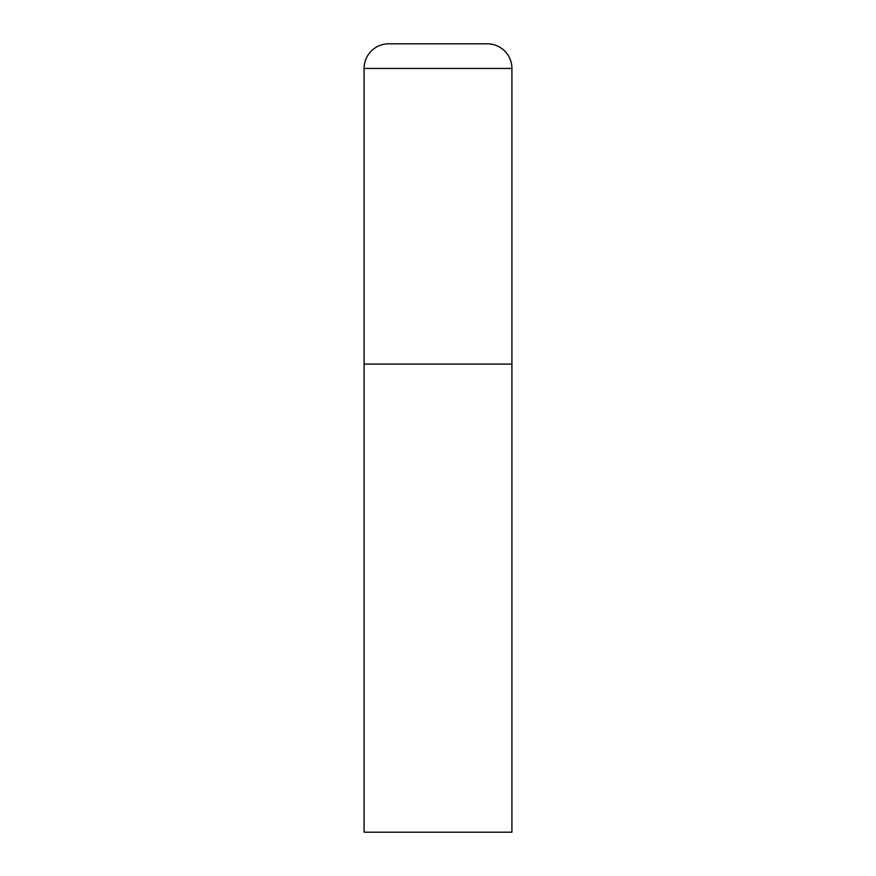 <?xml version="1.0" encoding="UTF-8"?>
<svg xmlns="http://www.w3.org/2000/svg" width="876" height="876" viewBox="0 0 876 876"><rect width="100%" height="100%" fill="white"/><g stroke="black" fill="none" stroke-linecap="round" stroke-linejoin="round"><path stroke-width="1.31" d="M388.725 43.8A24.637 24.637 0 0 0 364.087 68.438L364.087 832.2L511.912 832.2L511.912 364.087L364.087 364.087L511.912 364.087L511.912 68.438A24.637 24.637 0 0 0 487.275 43.8L388.725 43.8L487.275 43.8M364.087 68.438L511.912 68.438"/></g></svg>
